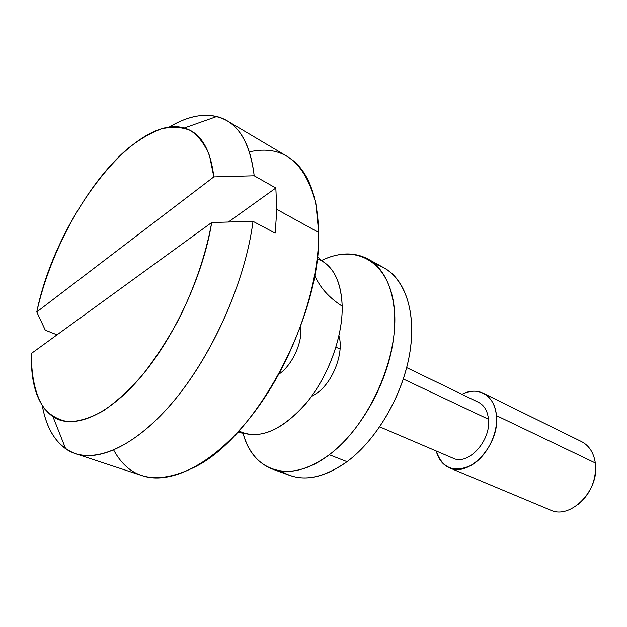<?xml version="1.0" encoding="UTF-8"?>
<svg xmlns="http://www.w3.org/2000/svg" width="627" height="627" viewBox="0 0 627 627"><rect width="100%" height="100%" fill="white"/><g stroke="black" fill="none" stroke-linecap="round" stroke-linejoin="round"><path stroke-width="0.94" d="M75.577 453.721L142.204 475.681C171.602 485.706 216.746 462.475 255.165 411.14C293.561 359.914 319.323 286.39 318.688 232.468L276.828 209.402L275.825 188.014L228.369 222.029L275.825 188.014L254.178 175.772L213.831 176.892L36.781 311.956L45.269 330.163L57.018 334.849L45.269 330.163L36.781 311.956L213.831 176.892L209.536 155.715C204.786 144.21 198.406 135.793 190.389 130.471C181.634 126.952 171.939 126.442 161.304 128.935C150.339 133.026 139.123 139.625 127.642 148.724C87.333 183.202 50.246 250.722 36.781 311.956C55.403 219.387 134.491 113.581 184.283 128.026C200.679 132.712 210.531 149.007 213.831 176.892L254.178 175.772C249.852 141.483 237.382 121.732 216.77 116.52C202.302 113.252 186.384 116.81 169.008 127.203C191.102 113.989 210.437 111.841 227.021 120.737C241.857 129.499 250.918 147.847 254.178 175.772L275.825 188.014L276.828 209.402L275.182 233.158L253.01 221.331C245.784 277.863 216.103 347.53 178.961 394.626C141.749 441.776 101.566 462.483 75.577 453.721C57.974 447.082 46.884 431.086 42.322 405.755C45.912 425.678 53.695 440.021 65.663 448.775C89.426 465.602 130.91 450.923 171.359 403.898C211.738 356.998 245.337 281.813 253.01 221.331L211.699 222.507L31.413 353.448C31.193 376.412 35.418 395.457 44.156 408.373C50.779 415.779 58.954 420.255 68.688 421.799C79.206 421.493 90.758 417.833 103.345 410.826C116.308 401.883 129.421 389.853 142.682 374.734C155.723 358.064 167.848 339.419 179.048 318.782C195.06 286.233 205.946 254.139 211.699 222.507C203.469 274.242 174.737 336.934 141.099 376.631C107.389 416.406 72.983 429.997 52.981 416.728C37.761 405.536 30.574 384.437 31.413 353.448L211.699 222.507L253.01 221.331L275.182 233.158L276.828 209.402L318.688 232.468C317.544 193.665 307.097 168.35 287.362 156.523L227.021 120.737M449.387 467.789C442.811 464.85 438.406 459.254 436.196 451.001C442.176 468.259 453.838 473.056 471.167 465.375C486.583 456.832 498.206 433.994 496.435 415.63C494.954 395.402 478.08 385.73 461.966 394.32C469.647 390.566 476.755 390.206 483.292 393.239C490.831 397.181 495.212 404.65 496.435 415.63L595.321 462.985L496.435 415.63C500.142 444.41 469.231 477.946 449.387 467.789L550.334 510.01C570.515 520.128 600.008 489.961 595.321 462.985L595.579 465.657C595.83 481.528 589.897 494.578 577.765 504.821M595.321 462.985C593.722 452.694 589.106 445.554 581.456 441.573L483.292 393.239M379.735 426.877L453.086 458.219C468.001 465.939 491.168 440.859 488.472 419.267C487.587 410.936 484.263 405.277 478.511 402.315L406.68 367.626M488.472 419.267L403.341 379.029L488.472 419.267M340.077 349.121L335.962 347.178L340.077 349.121M300.662 326.259L300.921 330.617L300.662 326.259M342.185 306.172C342.859 337.397 327.725 377.877 305.224 404.391C280.379 431.423 258.261 440.287 238.856 430.984L244.601 433.461C264.594 438.383 285.975 427.253 308.735 400.073C329.394 373.614 342.797 335.704 342.185 306.172C341.354 284.094 334.904 269.187 322.827 261.451L317.191 258.747C332.686 264.68 341.017 280.488 342.185 306.172C328.877 297.59 319.723 287.291 314.707 275.292C319.723 287.291 328.877 297.59 342.185 306.172M278.882 374.154C290.779 366.458 301.156 346.002 300.921 330.617M249.366 151.852C282.965 144.406 305.145 161.727 315.922 203.806L318.688 232.468C321.706 313.555 257.54 434.785 196.612 466.135C157.816 485.674 130.181 480.337 113.714 450.123M375.393 264.367C400.598 271.099 416.156 304.024 410.591 347.483C405.105 390.872 378.316 438.657 347.044 461.684L329.285 454.74C368.315 425.882 398.67 358.722 394.469 310.561C390.668 262.133 356.732 243.064 321.573 260.479C338.619 252.352 353.996 251.811 367.728 258.873C389.132 270.503 399.916 305.083 392.204 346.919C384.516 388.709 358.636 432.693 329.285 454.74C307.998 470.148 288.961 474.898 272.165 468.996C257.822 463.282 248.12 451.338 243.049 433.155C252.65 471.567 290.152 484.812 329.285 454.74L347.044 461.684C321.439 479.498 299.534 482.665 281.343 471.159M318.202 392.267L311.345 396.625L318.202 392.267C333.642 380.464 344.051 352.029 338.933 335.962C344.051 352.029 333.642 380.464 318.202 392.267M272.165 468.996L289.776 475.415C306.713 481.371 325.805 476.794 347.044 461.684C376.341 440.052 401.962 396.711 409.36 355.384C416.79 314.017 405.732 279.658 384.147 267.925L367.728 258.873M216.77 116.52L184.283 128.026M237.57 432.387L244.601 433.461M317.403 256.858L322.827 261.451M65.663 448.775L52.981 416.728"/></g></svg>
